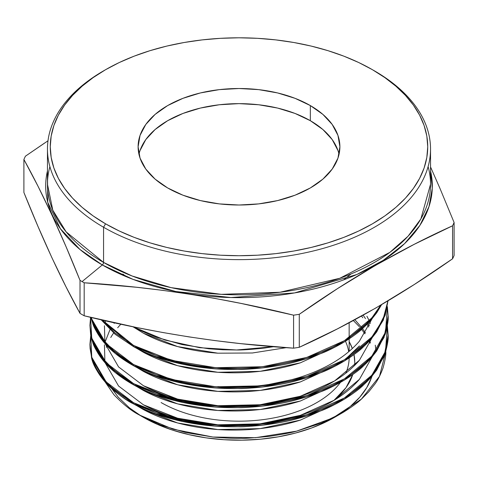 <?xml version="1.0" encoding="UTF-8"?>
<svg xmlns="http://www.w3.org/2000/svg" width="478" height="478" viewBox="0 0 478 478"><rect width="100%" height="100%" fill="white"/><g stroke="black" fill="none" stroke-linecap="round" stroke-linejoin="round"><path stroke-width="0.72" d="M140.048 150.522L145.79 139.594L155.111 129.526L167.659 120.701L182.949 113.453L200.39 108.07L219.318 104.76L239 103.636L258.682 104.76L277.61 108.07L295.051 113.453L310.341 120.701A100.894 58.25 0 0 1 339.039 154.328A100.894 58.25 0 0 0 310.341 120.701L310.341 105.572A100.894 58.25 180 0 1 310.341 187.95A100.894 58.25 180 0 1 167.659 187.95A100.894 58.25 180 0 1 167.659 105.572A100.894 58.25 180 0 1 310.341 105.572A100.894 58.25 180 0 1 339.894 146.764A100.894 58.25 180 0 1 277.61 200.581A100.894 58.25 180 0 1 167.659 187.95L155.111 179.125L145.79 169.057L140.048 158.128L138.106 146.764L140.048 135.399L145.79 124.471L155.111 114.403L167.659 105.572L182.949 98.331L200.39 92.947L219.318 89.631L239 88.514L258.682 89.631L277.61 92.947L295.051 98.331L310.341 105.572L322.889 114.403L332.21 124.471L337.952 135.399L339.894 146.764L337.952 158.128L332.21 169.057L322.889 179.125L310.341 187.95L295.051 195.197L277.61 200.581L258.682 203.891L239 205.014L219.318 203.891L200.39 200.581L182.949 195.197L167.659 187.95A100.894 58.25 180 0 1 138.106 146.764A100.894 58.25 180 0 1 200.39 92.947A100.894 58.25 180 0 1 310.341 105.572L310.341 120.701A100.894 58.25 0 0 0 206.538 106.737A100.894 58.25 0 0 0 138.961 154.322A100.894 58.25 0 0 1 206.532 106.737A100.894 58.25 0 0 1 310.341 120.701L322.889 129.526L332.21 139.594L337.952 150.522M185.846 432.578L160.901 425.097L139.158 414.88L143.418 417.342A135.172 78.039 0 0 0 334.582 417.342L341.465 413.368L321.676 422.97L296.677 431.126C292.53 432.453 283.46 434.179 269.455 436.306C252.784 437.956 243.386 438.619 241.265 438.296C234.106 438.523 224.66 438.099 212.925 437.029L185.846 432.578L160.901 425.097L139.158 414.886L143.418 417.342A135.172 78.039 0 0 0 278.232 436.838A135.172 78.039 0 0 0 371.573 377.387L366.817 387.55L359.737 397.254L350.458 406.312L339.153 414.569M337.874 415.37A135.172 78.039 0 0 0 371.573 377.387L372.099 376.108M382.998 368.09C385.202 360.191 386.128 354.634 385.782 351.426C386.128 354.646 385.196 360.197 382.998 368.09C380.38 375.081 377.638 380.452 374.776 384.21L368.759 391.799L361.517 399.022C357.879 402.53 351.886 406.903 343.539 412.15L341.465 413.368M368.741 327.048L367.146 324.239M376.001 350.583L375.26 345.182M385.782 351.539L379.484 376.389L361.362 399.142L332.957 417.909L296.587 431.15L255.395 437.705L212.877 437.029L172.976 429.184L139.158 414.886C131.659 411.104 123.246 404.388 113.919 394.738L105.172 382.006M120.886 324.209A135.172 78.039 0 0 0 117.678 327.753A135.172 78.039 0 0 1 120.886 324.209M113.621 332.999A135.172 78.039 0 0 0 110.753 337.504A135.172 78.039 0 0 1 113.621 332.999M106.875 345.678A135.172 78.039 0 0 0 106.319 347.249A135.172 78.039 0 0 1 106.875 345.678M141.315 416.099A135.172 78.039 0 0 0 141.315 416.105A135.172 78.039 0 0 0 141.315 416.105L129.442 407.871L118.245 397.23L111.966 388.835M264.675 348.014L273.601 346.699L264.675 348.014C251.5 349.448 242.209 350.105 236.795 349.98C242.197 350.105 251.488 349.448 264.675 348.014M222.784 349.776L236.795 349.98L222.784 349.776L208.814 348.785L222.784 349.776M182.01 344.554L208.814 348.785L182.01 344.554L157.083 337.408L182.01 344.554M135.465 327.275L135.226 327.693L133.852 326.94L135.226 327.693L135.465 327.275L135.226 327.693C140.92 330.878 148.204 334.116 157.083 337.408C148.186 334.11 140.902 330.872 135.226 327.693L165.035 340.073L199.649 347.691L236.598 349.98L273.565 346.699M105.548 223.812A188.732 108.966 0 0 1 105.548 69.716A188.732 108.966 0 0 1 372.452 69.716A188.732 108.966 180 0 1 372.452 223.812A188.732 108.966 180 0 1 105.548 223.812L103.559 227.247A191.541 110.585 0 0 0 312.301 251.219A191.541 110.585 0 0 0 430.541 149.052A191.541 110.585 0 0 0 374.441 70.858A191.541 110.585 0 0 0 374.441 70.858L372.452 69.716A188.732 108.966 0 0 0 105.542 69.716A188.732 108.966 0 0 0 105.548 223.812L119.267 230.994L134.145 237.363L150.032 242.86L166.774 247.431L184.215 251.034L202.182 253.633L220.501 255.204L239 255.724L257.499 255.204L275.818 253.633L293.785 251.034L311.226 247.431L327.968 242.86L343.855 237.363L358.733 230.994L372.452 223.812L384.892 215.889L395.927 207.303L405.446 198.131L413.368 188.463L419.606 178.396L424.106 168.023L426.824 157.441L427.732 146.764L426.824 136.081L424.106 125.505L419.606 115.132L413.368 105.064L405.446 95.397L395.927 86.225L384.892 77.639L372.452 69.716A188.732 108.966 180 0 1 372.458 69.716L358.733 62.534L343.855 56.165L327.968 50.668L311.226 46.091L293.785 42.494L275.818 39.895L257.499 38.324L239 37.798L220.501 38.324L202.182 39.895L184.215 42.494L166.774 46.091L150.032 50.668L134.145 56.165L119.267 62.534L105.548 69.716L93.108 77.639L82.073 86.225L72.554 95.397L64.632 105.064L58.394 115.132L53.895 125.505L51.176 136.081L50.268 146.764L51.176 157.441L53.895 168.023L58.394 178.396L64.632 188.463L72.554 198.131L82.073 207.303L93.108 215.889L105.548 223.812L103.559 227.247A191.541 110.585 0 0 0 374.435 227.247A191.541 110.585 0 0 0 374.441 70.864L372.452 69.716A188.732 108.966 180 0 1 372.452 223.812A188.732 108.966 180 0 1 105.548 223.812L103.559 227.247L103.559 262.428A191.541 110.585 0 0 1 47.459 184.233L52.795 210.153L66.161 231.89L103.559 262.428A2.247 1.297 -60 0 1 102.304 264.949L80.005 249.516L60.419 228.765L47.74 202.266L47.459 170.921A193.315 111.613 180 0 0 102.304 264.949L82.079 281.584A221.917 128.122 0 0 0 84.182 282.785L136.529 287.266L162.705 290.349L188.882 294.072L215.058 298.451L241.229 303.464L293.582 315.175A221.917 128.122 0 0 0 299.282 314.297L337.54 288.593L375.845 265.182L414.199 244.33L452.57 225.795A221.917 128.122 0 0 0 454.1 222.503L440.071 188.661L430.541 166.965L440.071 188.661L454.1 222.503A221.917 128.122 0 0 1 452.57 225.795L452.57 258.789L414.199 284.559L375.845 307.993L337.54 328.81L299.282 347.291A221.917 128.122 180 0 1 293.582 348.169L241.229 343.688L215.058 340.599L188.882 336.882L162.705 332.503L136.529 327.49L84.182 315.779A221.917 128.122 180 0 1 82.079 314.578A221.917 128.122 180 0 0 84.182 315.779L84.182 282.785L136.529 287.266L162.705 290.349L188.882 294.072L215.058 298.451L241.229 303.464L293.582 315.175A221.917 128.122 0 0 0 299.282 314.297L337.54 288.593L375.845 265.182L414.199 244.33L452.57 225.795L452.57 258.789L414.199 284.559L375.845 307.993L337.54 328.81L299.282 347.291L299.282 314.297C350.284 278.387 401.383 248.889 452.57 225.795A221.917 128.122 0 0 0 454.1 222.503L454.1 255.497A221.917 128.122 180 0 1 452.57 258.789C401.383 294.807 350.284 324.305 299.282 347.291A221.917 128.122 180 0 1 293.582 348.169L241.229 343.688L215.058 340.599L188.882 336.882L162.705 332.503L136.529 327.49L84.182 315.779L84.182 282.785C153.982 287.117 223.782 297.914 293.582 315.175L293.582 348.169C223.782 343.837 153.982 333.041 84.182 315.779A221.917 128.122 180 0 1 82.079 314.578A221.917 128.122 0 0 1 80.011 313.365L65.982 286.758L51.953 257.827L37.929 226.309L23.9 192.473L23.9 159.479L37.929 186.085L51.953 215.016L65.982 246.534L80.011 280.371L80.011 313.365L65.982 286.758L51.953 257.827L37.929 226.309L23.9 192.473L23.9 159.479A221.917 128.122 180 0 1 25.43 156.186A221.917 128.122 180 0 0 23.9 159.479L37.929 186.085L51.953 215.016L65.982 246.534L80.011 280.371L80.011 313.365A221.917 128.122 0 0 0 82.079 314.578A221.917 128.122 0 0 1 80.011 313.365C61.303 279.534 42.602 239.233 23.9 192.473L23.9 159.479C42.602 193.309 61.303 233.611 80.011 280.371L80.011 313.365M47.459 184.233L47.459 149.052A191.541 110.585 180 0 0 103.559 227.247L103.559 262.428A191.541 110.585 0 0 0 312.301 286.4A191.541 110.585 0 0 0 430.541 184.233L430.541 149.052M49.897 166.643A191.541 110.585 0 0 0 103.559 262.428A2.247 1.297 -60 0 1 102.304 264.949L133.087 279.397L175.773 291.502L230.916 297.537L294.615 292.918L356.881 274.486L383.29 260.307L404.573 243.637L419.881 225.413L428.993 206.639L432.279 188.236L430.541 170.921A193.315 111.613 180 0 1 324.921 286.005A193.315 111.613 180 0 1 102.304 264.949L82.079 281.584A221.917 128.122 180 0 1 80.011 280.371A221.917 128.122 180 0 0 82.079 281.584A221.917 128.122 0 0 0 84.182 282.785A221.917 128.122 0 0 1 82.079 281.584A221.917 128.122 180 0 1 80.011 280.371M380.691 305.173L371.842 317.93C356.976 335.066 335.257 348.241 306.685 357.454C277.867 366.393 247.532 369.805 215.674 367.69C183.911 365.264 156.539 357.849 133.577 345.445L171.315 360.322L215.674 367.69L262.32 366.734L306.685 357.454L344.423 340.671L371.842 317.93L380.691 305.173L376.694 311.626L370.51 319.465L363.047 326.952C359.635 330.346 353.427 334.923 344.423 340.671C334.929 346.144 327.358 349.926 321.706 352.029L309.242 356.63L296.175 360.49C289.315 362.42 279.965 364.26 268.134 366.011C253.035 367.707 243.272 368.466 238.857 368.281L224.278 368.156L209.991 367.218C204.178 366.871 194.857 365.443 182.028 362.927L156.067 355.524L133.577 345.445L133.577 346.646C139.361 349.932 146.854 353.29 156.067 356.719L182.028 364.122L209.991 368.413L224.278 369.351L238.857 369.476C243.272 369.661 253.035 368.908 268.134 367.212C279.965 365.455 289.315 363.615 296.175 361.685L309.242 357.825L321.706 353.23C327.358 351.127 334.929 347.339 344.423 341.872C353.427 336.118 359.635 331.547 363.047 328.147L370.51 320.66L376.694 312.827L381.605 304.635L371.842 319.131L344.423 341.872L306.685 358.655L262.32 367.929L215.674 368.885L171.315 361.517L133.577 346.646C156.539 359.044 183.911 366.459 215.674 368.885C247.532 371.006 277.867 367.594 306.685 358.655C335.257 349.436 356.976 336.261 371.842 319.131L381.605 304.635M387.341 325.751L385.525 351.187L371.842 375.218C356.976 392.348 335.257 405.523 306.685 414.743C277.867 423.681 247.532 427.093 215.674 424.972C183.911 422.546 156.539 415.131 133.577 402.733L171.315 417.605L215.674 424.972L262.32 424.022L306.685 414.743L344.423 397.959L371.842 375.218L385.525 351.187L387.341 325.751L388.094 334.612C388.566 337.253 387.61 343.09 385.22 352.125L376.694 368.914L370.51 376.748L363.047 384.24C359.635 387.634 353.427 392.205 344.423 397.959C334.929 403.426 327.358 407.214 321.706 409.317L309.242 413.918L296.175 417.778C289.315 419.702 279.965 421.542 268.134 423.299C253.035 424.996 243.272 425.755 238.857 425.563L224.278 425.444L209.991 424.506C204.178 424.159 194.857 422.731 182.028 420.216L156.067 412.807L133.577 402.733L133.577 403.928C139.361 407.214 146.854 410.572 156.067 414.008L182.028 421.411L209.991 425.701L224.278 426.639L238.857 426.764C243.272 426.95 253.035 426.191 268.134 424.494C279.965 422.743 289.315 420.903 296.175 418.973L309.242 415.113L321.706 410.512C327.358 408.409 334.929 404.627 344.423 399.154C353.427 393.406 359.635 388.829 363.047 385.435L370.51 377.949L376.694 370.115L385.22 353.326C387.61 344.291 388.566 338.454 388.094 335.813L387.234 326.355L385.615 352.083L371.842 376.413C356.976 393.549 335.257 406.724 306.685 415.944C277.867 424.882 247.532 428.288 215.674 426.173C183.911 423.747 156.539 416.332 133.577 403.928L171.315 418.806L215.674 426.173L262.32 425.217L306.685 415.944L344.423 399.154L371.842 376.413L384.049 356.522L388.088 335.299M388.094 334.612L388.094 335.813M133.577 384.838L133.577 384.832C110.992 372.213 97.052 357.048 91.746 339.344L89.912 325.751L91.746 339.344L106.158 364.003L133.577 384.838L133.577 383.637C156.539 396.041 183.911 403.45 215.674 405.882C247.532 407.997 277.867 404.585 306.685 395.647C335.257 386.433 356.976 373.252 371.842 356.122L385.525 332.09L387.341 306.661L385.525 332.09L371.842 356.122L344.423 378.863L306.685 395.647L262.32 404.926L215.674 405.882L171.315 398.515L133.577 383.637L133.577 384.838C139.361 388.118 146.854 391.476 156.067 394.912L182.028 402.315L209.991 406.605L224.278 407.543L238.857 407.668C243.272 407.854 253.035 407.101 268.134 405.398C279.965 403.647 289.315 401.807 296.175 399.877L309.242 396.017L321.706 391.416C327.358 389.313 334.929 385.531 344.423 380.064C353.427 374.31 359.635 369.739 363.047 366.339L370.51 358.853L376.694 351.019L385.22 334.23C387.61 325.195 388.566 319.358 388.094 316.717L388.094 315.516C388.566 318.157 387.61 323.994 385.22 333.029L376.694 349.818L370.51 357.652L363.047 365.144C359.635 368.538 353.427 373.109 344.423 378.863C334.929 384.33 327.358 388.118 321.706 390.221L309.242 394.822L296.175 398.682C289.315 400.606 279.965 402.446 268.134 404.203C253.035 405.9 243.272 406.659 238.857 406.473L224.278 406.348L209.991 405.41C204.178 405.063 194.857 403.635 182.028 401.12L156.067 393.711L133.577 383.637L115.102 371.245L101.222 356.863L92.756 341.316L90.635 333.351L89.906 325.231L90.575 317.314L91.746 338.143L106.158 362.802L133.577 383.637L133.577 384.838L171.315 399.71L215.674 407.077L262.32 406.121L306.685 396.848L344.423 380.064L371.842 357.317L384.049 337.426L388.088 316.203L384.049 337.426L371.842 357.317C356.976 374.453 335.257 387.628 306.685 396.848C277.867 405.786 247.532 409.198 215.674 407.077C183.911 404.651 156.539 397.236 133.577 384.838L115.102 372.44L101.222 358.058C96.377 350.936 93.551 345.755 92.756 342.511L90.635 334.552L89.906 325.154M387.359 306.774L388.094 315.516M387.365 308.005L387.234 307.258M387.909 300.895L383.027 319.561L371.842 337.026C356.976 354.162 335.257 367.337 306.685 376.55C277.867 385.489 247.532 388.901 215.674 386.786C183.911 384.36 156.539 376.945 133.577 364.541L171.315 379.418L215.674 386.786L262.32 385.83L306.685 376.55L344.423 359.767L371.842 337.026L383.027 319.561L387.909 300.895L385.22 313.932L376.694 330.722L370.51 338.561L363.047 346.048C359.635 349.442 353.427 354.019 344.423 359.767C334.929 365.234 327.358 369.022 321.706 371.125L309.242 375.726L296.175 379.586C289.315 381.516 279.965 383.356 268.134 385.107C253.035 386.804 243.272 387.562 238.857 387.377L224.278 387.252L209.991 386.314C204.178 385.967 194.857 384.539 182.028 382.024L156.067 374.615L133.577 364.541L133.577 365.742C139.361 369.022 146.854 372.386 156.067 375.816L182.028 383.219L209.991 387.509L224.278 388.447L238.857 388.572C243.272 388.757 253.035 388.005 268.134 386.308C279.965 384.551 289.315 382.711 296.175 380.781L309.242 376.921L321.706 372.326C327.358 370.223 334.929 366.435 344.423 360.968C353.427 355.214 359.635 350.643 363.047 347.243L370.51 339.756L376.694 331.923L385.22 315.133L387.999 300.841L383.296 320.152L371.842 338.221L344.423 360.968L306.685 377.751L262.32 387.025L215.674 387.981L171.315 380.613L133.577 365.742C156.539 378.14 183.911 385.555 215.674 387.981C247.532 390.102 277.867 386.69 306.685 377.751C335.257 368.532 356.976 355.357 371.842 338.221L383.296 320.152L387.999 300.841M90.115 348.611L89.906 344.25L90.778 335.299L91.746 357.239L106.158 381.898L133.577 402.733L116.19 391.219C114.589 390.478 110.107 386.051 102.752 377.931C98.426 372.278 95.498 367.474 93.981 363.525L91.441 356.128L90.115 348.611M133.577 403.928C110.992 391.309 97.052 376.144 91.746 358.44L89.912 344.847L91.746 358.44L106.158 383.099L133.577 403.928L133.577 402.733L133.577 403.928C125.505 400.11 116.279 393.065 105.889 382.806C97.536 372.774 92.762 364.439 91.567 357.801L89.906 344.25M92.756 322.22L91.328 317.494L91.746 319.053L106.158 343.706L133.577 364.541L115.102 352.149L101.222 337.767L92.756 322.22M133.577 364.541L133.577 365.742L115.102 353.344L101.222 338.962C96.377 331.84 93.551 326.659 92.756 323.415L91.029 317.422L91.746 320.248L106.158 344.907L133.577 365.742L133.577 364.541C110.992 351.922 97.052 336.757 91.746 319.053L91.328 317.494M115.102 333.052L102.28 320.057L133.577 345.445L115.102 333.052M133.577 345.445L133.577 346.646L115.102 334.247L101.169 319.8L133.577 346.646L133.577 345.445L102.28 320.057M125.953 276.565L122.912 274.037M454.1 255.497A221.917 128.122 180 0 1 452.57 258.789A221.917 128.122 180 0 0 454.1 255.497L454.1 222.503L454.1 255.497M44.55 143.083L25.43 156.186L44.55 143.083M299.282 347.291L299.282 314.297A221.917 128.122 0 0 1 293.582 315.175L293.582 348.169A221.917 128.122 180 0 0 299.282 347.291L299.282 314.297M47.459 149.052A191.541 110.585 180 0 1 104.557 70.29A191.541 110.585 180 0 0 103.559 227.247A191.541 110.585 180 0 1 103.559 70.864L105.542 69.716M374.441 70.858A191.541 110.585 0 0 1 374.441 227.247A191.541 110.585 0 0 1 103.559 227.247L103.559 262.428L132.101 275.991L171.106 287.637L221.254 294.34L279.965 292.261L339.798 278.268L389.815 252.402L408.051 236.228L420.867 218.93L430.541 184.233M363.913 332.341L364.923 333.787L363.913 332.341M334.779 417.228L326.026 421.877L311.315 428.097L295.285 433.116L278.232 436.838L260.468 439.21L242.316 440.178L224.098 439.724L206.155 437.86L188.81 434.622L172.373 430.063L157.154 424.267L139.158 414.886C131.689 411.128 123.276 404.412 113.919 394.738M333.853 400.474L345.953 387.736L352.746 374.591A115.766 66.836 0 0 1 333.853 400.474A115.766 66.836 0 0 0 352.746 374.591M354.628 365.443L354.766 362.163L354.019 354.574A115.766 66.836 0 0 1 354.628 365.443A115.766 66.836 0 0 0 354.019 354.574M352.34 348.546L349.155 341.597A115.766 66.836 0 0 1 352.34 348.546A115.766 66.836 0 0 0 349.155 341.603M286.238 347.661L252.36 352.991L217.854 353.188L177.631 346.598L143.418 333.202L132.95 326.755L143.418 333.202L177.631 346.598L217.854 353.188L252.36 352.991L286.238 347.661L252.36 352.991L217.854 353.188C189.049 351.049 164.241 344.387 143.418 333.202L132.95 326.755M336.327 346.436L300.369 362.832L260.146 371.328L217.854 372.284L177.631 365.694L143.418 352.298L136.433 348.169L143.418 352.298L177.631 365.694L217.854 372.284L260.146 371.328L300.369 362.832L336.327 346.436L300.369 362.832C274.235 370.994 246.732 374.143 217.854 372.284C189.049 370.145 164.241 363.483 143.418 352.298L136.433 348.169M336.327 365.533L300.369 381.928L260.146 390.424L217.854 391.38L177.631 384.79L143.418 371.394L136.433 367.265L143.418 371.394L177.631 384.79L217.854 391.38L260.146 390.424L300.369 381.928L336.327 365.533L300.369 381.928C274.235 390.09 246.732 393.239 217.854 391.38C189.049 389.241 164.241 382.579 143.418 371.394L136.433 367.265M336.327 384.629L300.369 401.018L260.146 409.521L217.854 410.477L177.631 403.886L143.418 390.49L136.433 386.361L143.418 390.49L177.631 403.886L217.854 410.477L260.146 409.521L300.369 401.018L336.327 384.629L300.369 401.018C274.235 409.186 246.732 412.335 217.854 410.477C189.049 408.332 164.241 401.669 143.418 390.49L136.433 386.361M363.166 315.163L365.473 318.599M368.12 323.242L369.345 325.763M336.327 403.725L300.369 420.114L260.146 428.617L217.854 429.573L177.631 422.982L143.418 409.58L136.433 405.458L143.418 409.58L177.631 422.982L217.854 429.573L260.146 428.617L300.369 420.114L336.327 403.725L300.369 420.114C274.235 428.282 246.732 431.431 217.854 429.573C189.049 427.428 164.241 420.765 143.418 409.58L136.433 405.458M369.201 341.19L370.097 343.138M370.372 342.469L369.631 340.724M365.473 332.921L362.533 328.613M361.995 327.89L354.861 319.71M105.303 363.059L118.562 386.009L143.418 404.812L177.631 418.208L217.854 424.799L260.146 423.843L300.369 415.34L334.582 400.038L359.438 379.329L371.914 357.239L359.438 379.329L334.582 400.038L300.369 415.34L260.146 423.843L217.854 424.799L177.631 418.208L143.418 404.812L118.562 386.009L105.303 363.059M370.372 323.373L369.631 321.628L370.372 323.373M369.273 320.828L366.901 316.215L369.273 320.828M105.303 343.963L118.562 366.913L143.418 385.716L177.631 399.112L217.854 405.703L260.146 404.747L300.369 396.244L334.582 380.942L359.438 360.233L371.914 338.143L359.438 360.233L334.582 380.942L300.369 396.244L260.146 404.747L217.854 405.703L177.631 399.112L143.418 385.716L118.562 366.913L105.303 343.963M374.776 384.21L368.759 391.799L361.517 399.022C357.891 402.524 351.898 406.898 343.539 412.15C333.746 417.676 326.456 421.279 321.676 422.97L296.677 431.126C292.476 432.465 283.4 434.191 269.455 436.306C252.772 437.962 243.38 438.625 241.265 438.296C234.071 438.523 224.624 438.099 212.925 437.029M104.891 342.296L104.443 325.751M104.951 323.271L105.602 320.816M104.891 361.392L104.443 344.847M104.951 342.368L109.964 329.689M114.099 323.373L114.517 322.817M161.11 402.548A110.155 63.598 0 0 0 340.408 382.412A110.155 63.598 0 0 1 161.11 402.548A110.155 63.598 0 0 0 340.408 382.412M345.761 373.24A110.155 63.598 0 0 0 349.149 357.968A110.155 63.598 0 0 1 345.761 373.24A110.155 63.598 0 0 0 349.149 357.968M348.695 351.766A110.155 63.598 0 0 0 345.457 341.238A110.155 63.598 0 0 1 348.695 351.766M310.341 105.572L310.341 120.701M362.808 317.756L361.529 316.072M428.103 166.643A191.541 110.585 0 0 1 326.181 282.695A191.541 110.585 0 0 1 103.559 262.428A2.247 1.297 -60 0 1 102.304 264.949A193.315 111.613 180 0 1 47.459 170.921M430.541 170.921A193.315 111.613 180 0 1 324.921 286.005A193.315 111.613 180 0 1 102.304 264.949L82.079 281.584M133.577 402.733C110.992 390.108 97.052 374.949 91.746 357.239L90.778 335.299M133.577 383.637C110.992 371.012 97.052 355.853 91.746 338.143L90.575 317.314M91.029 317.422L91.746 320.248C97.052 337.952 110.992 353.117 133.577 365.742M101.169 319.8L133.577 346.646M84.182 315.779L84.182 282.785M23.9 159.479A221.917 128.122 180 0 1 25.43 156.186L47.997 140.783M293.582 315.175L293.582 348.169M452.57 225.795L452.57 258.789M133.852 326.946L135.226 327.693M353.338 320.535L359.468 326.785M361.649 329.39L364.899 333.817M369.159 341.238L370.062 343.216M359.438 345.911L345.564 359.068M371.573 377.387L371.914 376.335M143.418 404.812C164.241 415.991 189.049 422.654 217.854 424.799C246.732 426.657 274.235 423.508 300.369 415.34C326.271 406.927 345.964 394.924 359.438 379.329L371.914 357.239M143.418 385.716C164.241 396.895 189.049 403.557 217.854 405.703C246.732 407.561 274.235 404.412 300.369 396.244C326.271 387.831 345.964 375.828 359.438 360.233L371.914 338.143M217.854 386.606C246.732 388.465 274.235 385.316 300.369 377.154C326.271 368.735 345.964 356.731 359.438 341.137L371.914 319.047M139.158 414.88L143.418 417.342M351.181 273.864L343.58 279.899M349.155 351.378L349.155 338.872M349.155 337.671L349.155 322.764"/></g></svg>
